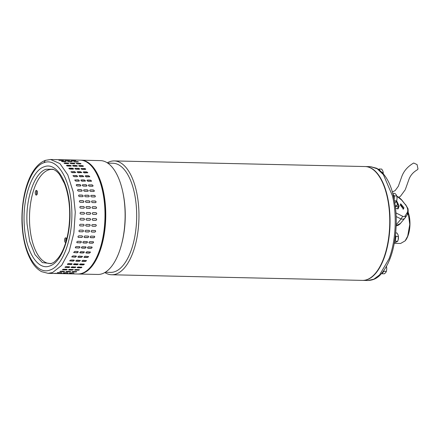 <?xml version="1.0" encoding="UTF-8"?>
<svg xmlns="http://www.w3.org/2000/svg" width="440" height="440" viewBox="0 0 440 440"><rect width="100%" height="100%" fill="white"/><g stroke="black" fill="none" stroke-linecap="round" stroke-linejoin="round"><path stroke-width="0.66" d="M392.337 191.966L395.153 190.586L398.332 186.269L401.852 176.374C403.937 170.836 407.88 166.381 413.683 163.014L417.076 164.571L418 168.977L417.247 169.846C413.188 172.2 410.416 175.384 408.936 179.405L405.411 189.305M111.705 274.764L362.5 280.39A56.936 25.966 -88.7 0 0 388.911 206.872A56.936 25.966 -88.7 0 0 365.052 166.546L114.257 160.919A56.936 25.966 91.3 0 1 138.116 201.245A56.936 25.966 91.3 0 1 119.587 272.294A56.936 25.966 91.3 0 1 111.705 274.764A56.936 25.966 91.3 0 1 104.83 272.547M105.297 272.261L110.55 272.382A54.582 24.888 -88.7 0 0 118.102 270.012A54.582 24.888 -88.7 0 0 135.867 201.899A54.582 24.888 -88.7 0 0 112.998 163.246L107.745 163.125M122.76 191.813L122.991 192.902A54.582 24.888 91.3 0 1 124.443 201.647A54.582 24.888 91.3 0 1 121.864 243.199L121.583 244.277A56.936 25.966 -88.7 0 0 124.273 200.931A56.936 25.966 -88.7 0 0 122.76 191.813A56.936 25.966 -88.7 0 0 100.413 160.606L81.054 160.171A56.936 25.966 91.3 0 1 104.913 200.497A56.936 25.966 91.3 0 1 78.502 274.016A56.936 25.966 91.3 0 1 78.122 274.005M78.502 274.016L97.856 274.45A56.936 25.966 -88.7 0 0 105.738 271.981A56.936 25.966 -88.7 0 0 121.583 244.277M107.288 162.822A56.936 25.966 91.3 0 1 114.257 160.919M80.68 160.171A56.936 25.966 91.3 0 1 81.054 160.171M395.054 238.612L394.993 239.025M46.09 160.243L50.584 159.489L45.364 160.358L50.584 159.489L59.906 163.576L67.788 174.851L73.156 191.78L75.273 212.069L73.859 232.941L69.102 251.57L61.65 265.408L52.52 272.58L48.026 273.334L77.737 273.999A56.936 25.966 -88.7 0 0 82.231 273.251A56.936 25.966 -88.7 0 0 104.803 207.84A56.936 25.966 -88.7 0 0 80.289 160.155C93.236 160.094 103.939 181.506 105.27 207.928C107.586 241.175 94.045 275.214 77.737 273.999M48.026 273.334L41.624 271.667C38.115 269.825 35.024 266.827 32.351 262.675C26.158 252.681 22.71 239.437 22 222.948C21.082 194.782 29.711 166.304 45.364 160.358L43.945 162.723C57.063 157.273 70.345 178.756 71.643 207.537C73.618 236.071 63.305 266.002 50.089 269.995C36.955 275.446 23.7 253.952 22.391 225.181C20.411 196.642 30.745 166.7 43.945 162.723M52.91 169.208L46.013 169.268C34.414 172.761 25.333 199.073 27.076 224.147L29.662 241.236L35.019 254.705L42.367 262.603L51.183 263.61M83.573 206.52C84.59 207.103 84.623 207.669 83.672 208.208L80.625 208.142C79.613 207.554 79.58 206.993 80.526 206.454L83.463 206.564L80.416 206.492A0.858 0.748 70.3 0 0 80.234 206.514M83.826 214.143L80.779 214.071C79.794 213.483 79.788 212.911 80.762 212.366L83.809 212.432C84.799 213.021 84.805 213.593 83.826 214.143L83.925 214.137M83.87 214.143A0.858 0.759 82.7 0 0 83.694 212.448L80.647 212.377A0.858 0.759 82.7 0 0 80.608 212.377M83.814 218.394L83.76 218.389A0.858 0.759 95.8 0 1 83.578 220.088L80.647 220.033C79.689 219.439 79.712 218.873 80.713 218.323L83.76 218.389C84.722 218.983 84.7 219.549 83.694 220.099L80.592 220.028M79.981 225.896A0.858 0.754 108.6 0 0 80.118 225.913L80.234 225.951C79.305 225.368 79.354 224.802 80.383 224.257L83.43 224.329C84.364 224.912 84.315 225.478 83.281 226.017L80.036 225.918M79.172 231.649A0.858 0.737 120.1 0 0 79.431 231.704L79.541 231.77C78.634 231.198 78.711 230.643 79.767 230.109L82.814 230.181C83.727 230.758 83.65 231.308 82.588 231.836L79.228 231.682M82.814 230.181L83.133 230.269M78.128 237.226A0.858 0.715 130 0 0 78.469 237.331L78.579 237.419C77.699 236.863 77.797 236.33 78.881 235.818L81.928 235.884C82.814 236.44 82.709 236.979 81.626 237.485L78.177 237.276M81.928 235.884L82.324 236.032M76.857 242.583A0.858 0.682 138.3 0 0 77.253 242.726L77.352 242.841C76.5 242.308 76.626 241.802 77.732 241.307L80.779 241.379C81.637 241.912 81.51 242.424 80.399 242.907L76.901 242.644M80.779 241.379L81.23 241.577M75.361 247.671A0.858 0.643 145.2 0 0 75.785 247.836L75.878 247.973C75.047 247.473 75.196 246.994 76.329 246.532L79.376 246.598C80.212 247.104 80.064 247.583 78.925 248.039L75.4 247.742M79.376 246.598L79.855 246.835M77.226 252.83L73.684 252.511L74.69 251.422L77.737 251.493L78.232 251.746L77.138 252.67A0.858 0.6 151.1 0 0 78.177 251.674M75.312 257.219L71.764 256.894L72.831 255.931L75.878 256.003L76.379 256.267L75.229 257.043A0.858 0.55 156.1 0 0 76.324 256.185M73.205 261.168L69.663 260.849L70.779 260.013L73.826 260.079L74.322 260.343L73.134 260.975A0.858 0.49 160.4 0 0 74.267 260.249M67.392 264.209A0.858 0.424 164.2 0 0 67.821 264.346L67.881 264.555C67.122 264.226 67.348 263.912 68.552 263.615L71.599 263.687C72.358 264.028 72.138 264.341 70.928 264.627L67.392 264.325M71.599 263.687L72.088 263.923M64.999 267.157A0.858 0.358 167.7 0 0 65.412 267.267L65.461 267.487C64.719 267.212 64.95 266.948 66.171 266.701L69.218 266.772C69.966 267.058 69.729 267.322 68.508 267.559L64.983 267.284M69.218 266.772L69.702 266.987M62.513 269.561A0.858 0.286 170.9 0 0 62.887 269.627L62.926 269.863C62.189 269.638 62.436 269.434 63.663 269.242L66.715 269.308C67.452 269.544 67.205 269.753 65.973 269.929L62.453 269.693M66.715 269.308L67.188 269.489M59.989 271.381L60.302 271.651C59.576 271.486 59.829 271.337 61.061 271.2L64.108 271.266C64.84 271.447 64.587 271.596 63.349 271.722L59.835 271.524M64.108 271.266L64.581 271.409M60.44 159.786L60.907 159.775M56.15 159.638L56.612 159.681M63.129 160.463L60.082 160.391C58.845 160.276 58.586 160.193 59.318 160.132L62.365 160.204C63.602 160.303 63.855 160.391 63.129 160.463L63.602 160.402M58.845 160.182L59.301 160.32M65.758 161.755L62.711 161.684C61.485 161.513 61.232 161.364 61.963 161.249L65.01 161.321C66.248 161.48 66.495 161.623 65.758 161.755L66.237 161.651M61.49 161.348L61.963 161.249L61.699 161.502M68.305 163.647L65.258 163.576C64.037 163.35 63.794 163.147 64.537 162.976L67.584 163.042C68.811 163.257 69.047 163.46 68.305 163.647L68.788 163.499M64.059 163.114L64.537 162.976L64.13 163.251M70.736 166.117L67.689 166.051C66.479 165.764 66.248 165.512 67.001 165.281L70.048 165.352C71.264 165.621 71.489 165.88 70.736 166.117L71.225 165.935M66.512 165.457L66.946 165.506A0.858 0.336 13.9 0 0 66.539 165.583M73.024 169.147L69.977 169.076C68.778 168.74 68.563 168.432 69.333 168.152L72.38 168.223C73.579 168.548 73.793 168.856 73.024 169.147L73.519 168.933M68.838 168.355L69.267 168.366A0.858 0.407 17.2 0 0 68.838 168.476M75.141 172.689L72.094 172.623L71 171.776L74.553 171.622L75.647 172.458L75.141 172.689M77.077 176.721L74.025 176.649L72.985 175.681L76.538 175.516L77.583 176.479L77.077 176.721M78.793 181.181L75.746 181.115L74.772 180.021L78.326 179.861L79.305 180.945L78.793 181.181M80.289 186.038L77.242 185.966C76.126 185.465 75.988 184.987 76.835 184.536L79.882 184.602C81.004 185.097 81.136 185.576 80.289 186.038L80.784 185.812M76.34 184.751L76.736 184.674A0.858 0.632 35.4 0 0 76.296 184.828M81.532 191.224L78.485 191.153C77.396 190.625 77.286 190.113 78.155 189.635L81.202 189.701C82.297 190.229 82.407 190.735 81.532 191.224L82.005 191.031M77.682 189.822L78.05 189.75A0.858 0.671 42 0 0 77.638 189.882M82.517 196.686L79.47 196.62C78.408 196.064 78.32 195.531 79.217 195.024L82.264 195.09C83.336 195.641 83.418 196.174 82.517 196.686L82.946 196.543M78.793 195.168L79.107 195.118A0.858 0.71 49.9 0 0 78.738 195.217M83.232 202.373L80.184 202.301C79.145 201.729 79.09 201.179 80.009 200.651L83.055 200.717C84.101 201.289 84.161 201.839 83.232 202.373L83.584 202.279M79.662 200.739L79.899 200.717A0.858 0.732 59.2 0 0 79.607 200.778M89.947 208.323A0.858 0.748 70.3 0 0 89.557 206.696L86.51 206.63L89.667 206.657C90.684 207.24 90.717 207.806 89.766 208.346L86.719 208.28C85.707 207.691 85.674 207.13 86.62 206.591L86.383 206.63M89.964 214.28A0.858 0.759 82.7 0 0 89.788 212.586L86.856 212.498L89.903 212.57C90.893 213.158 90.899 213.73 89.92 214.28L86.873 214.209C85.888 213.62 85.883 213.048 86.856 212.498L86.757 212.504M86.686 220.165L89.672 220.226A0.858 0.759 95.8 0 0 89.854 218.526C90.822 219.12 90.8 219.687 89.788 220.237L86.741 220.171C85.784 219.577 85.805 219.005 86.807 218.46L89.909 218.532M89.524 224.466C90.459 225.049 90.409 225.615 89.375 226.155L86.328 226.089C85.399 225.506 85.448 224.939 86.477 224.395L89.722 224.499M88.908 230.318C89.821 230.89 89.743 231.446 88.682 231.974L85.635 231.902C84.733 231.336 84.805 230.78 85.861 230.247L89.227 230.406M88.022 236.022C88.908 236.577 88.803 237.111 87.72 237.622L84.672 237.556C83.793 237.001 83.892 236.467 84.975 235.95L88.424 236.165M84.222 237.364A0.858 0.715 130 0 0 84.568 237.468L84.271 237.407M86.873 241.516C87.731 242.049 87.604 242.561 86.493 243.045L83.446 242.974C82.594 242.446 82.72 241.94 83.826 241.445L87.324 241.709M82.951 242.721A0.858 0.682 138.3 0 0 83.347 242.864L82.995 242.781M85.47 246.736C86.306 247.242 86.158 247.72 85.019 248.177L81.972 248.111C81.142 247.61 81.29 247.132 82.423 246.67L85.949 246.972M81.455 247.808A0.858 0.643 145.2 0 0 81.879 247.973L81.493 247.88M80.784 251.559L84.326 251.884L83.32 252.967L80.272 252.896L79.778 252.643L80.784 251.559M78.925 256.069L82.472 256.405L81.406 257.356L78.359 257.29L77.858 257.031L78.925 256.069M76.874 260.15L80.416 260.475L79.299 261.305L76.252 261.234L75.757 260.981L76.874 260.15M77.693 263.819C78.452 264.16 78.232 264.473 77.022 264.759L73.975 264.693C73.216 264.363 73.442 264.05 74.646 263.753L78.183 264.061M73.486 264.346A0.858 0.424 164.2 0 0 73.915 264.484L73.486 264.457M75.312 266.91C76.059 267.196 75.823 267.46 74.602 267.696L71.555 267.625C70.812 267.35 71.049 267.086 72.264 266.838L75.796 267.124M71.099 267.295A0.858 0.358 167.7 0 0 71.505 267.405L71.076 267.421M72.809 269.445C73.546 269.682 73.299 269.891 72.067 270.067L69.02 270.001C68.283 269.775 68.53 269.566 69.762 269.374L73.282 269.627M68.607 269.698A0.858 0.286 170.9 0 0 68.981 269.764L68.547 269.83M70.208 271.403C70.934 271.585 70.68 271.733 69.443 271.86L66.396 271.788C65.67 271.623 65.923 271.469 67.155 271.337L70.675 271.546M66.083 271.519L66.396 271.788L65.929 271.656M62.706 159.819L62.244 159.775M67.001 159.907L66.534 159.923M65.395 160.457L68.459 160.341C69.696 160.441 69.949 160.529 69.223 160.6L66.176 160.529C64.939 160.413 64.686 160.331 65.412 160.27L64.939 160.32M69.696 160.54L69.223 160.6M72.1 161.882L68.024 161.629L71.109 161.458C72.342 161.618 72.589 161.761 71.852 161.887L68.805 161.821C67.579 161.651 67.326 161.502 68.057 161.387L67.584 161.486M72.331 161.782L71.852 161.887M74.762 163.74L70.587 163.345L73.678 163.18C74.904 163.394 75.141 163.597 74.399 163.785L71.352 163.713C70.131 163.482 69.889 163.284 70.631 163.108L70.153 163.246M74.883 163.636L74.399 163.785M77.237 166.177A0.858 0.336 13.9 0 0 76.087 165.71L73.095 165.418L76.142 165.489C77.358 165.759 77.583 166.018 76.83 166.254L73.783 166.188C72.573 165.902 72.342 165.649 73.095 165.418L72.606 165.594M77.319 166.073L76.83 166.254M79.547 169.169A0.858 0.407 17.2 0 0 78.408 168.57L75.427 168.289L78.474 168.361C79.673 168.68 79.888 168.988 79.118 169.285L76.071 169.213C74.871 168.878 74.663 168.57 75.427 168.289L74.932 168.493M79.613 169.07L79.118 169.285M77.6 171.688L80.647 171.76L81.741 172.596L78.188 172.761L77.094 171.913L77.522 171.886A0.858 0.468 20.9 0 0 77.077 172.024M79.585 175.582L82.632 175.654L83.677 176.616L80.124 176.787L79.079 175.819L79.503 175.764A0.858 0.528 25.1 0 0 79.052 175.918M81.373 179.927L84.42 179.993L85.399 181.082L81.84 181.253L80.867 180.158L81.279 180.087A0.858 0.583 29.9 0 0 80.828 180.246M86.823 186.016A0.858 0.632 35.4 0 0 85.877 184.877L82.83 184.811L85.976 184.74C87.098 185.235 87.23 185.713 86.383 186.17L83.336 186.104C82.22 185.603 82.082 185.125 82.929 184.674L82.434 184.888M86.878 185.95L86.383 186.17M88.044 191.224A0.858 0.671 42 0 0 87.192 189.954L84.145 189.882L87.296 189.838C88.391 190.361 88.501 190.872 87.626 191.356L84.579 191.29C83.49 190.757 83.38 190.251 84.249 189.772L83.776 189.954M88.099 191.169L87.626 191.356M88.979 196.724A0.858 0.71 49.9 0 0 88.248 195.322L85.201 195.25L88.358 195.228C89.43 195.778 89.513 196.312 88.611 196.823L85.564 196.757C84.502 196.202 84.414 195.668 85.311 195.162L84.887 195.305M89.04 196.68L88.611 196.823M89.623 202.45A0.858 0.732 59.2 0 0 89.04 200.921L85.993 200.855L89.15 200.855C90.195 201.427 90.255 201.977 89.326 202.51L86.279 202.439C85.245 201.867 85.184 201.316 86.103 200.788L85.756 200.877M89.678 202.417L89.326 202.51M96.041 208.461A0.858 0.748 70.3 0 0 95.651 206.833L92.714 206.723L95.761 206.795C96.784 207.378 96.811 207.939 95.859 208.483L92.813 208.417C91.8 207.829 91.767 207.268 92.714 206.723L92.477 206.767M96.058 214.412A0.858 0.759 82.7 0 0 95.882 212.718L92.95 212.636L95.997 212.707C96.987 213.296 96.993 213.868 96.014 214.418L92.967 214.346C91.982 213.757 91.977 213.186 92.95 212.636L92.851 212.641M92.78 220.303L95.772 220.363A0.858 0.759 95.8 0 0 95.948 218.664C96.916 219.252 96.894 219.824 95.882 220.374L92.835 220.303C91.878 219.714 91.9 219.142 92.901 218.592L96.003 218.664M95.618 224.598C96.553 225.187 96.503 225.753 95.469 226.292L92.422 226.226C91.493 225.638 91.542 225.077 92.571 224.532L95.816 224.637M95.002 230.456C95.915 231.028 95.838 231.583 94.776 232.111L91.729 232.04C90.827 231.468 90.899 230.918 91.955 230.384L95.321 230.544M94.116 236.159C95.002 236.715 94.897 237.248 93.814 237.76L90.767 237.694C89.887 237.138 89.986 236.605 91.069 236.088L94.517 236.302M90.316 237.501A0.858 0.715 130 0 0 90.662 237.606L90.365 237.545M92.967 241.648C93.825 242.187 93.698 242.693 92.587 243.183L89.54 243.111C88.688 242.583 88.814 242.072 89.92 241.582L93.418 241.846M89.045 242.858A0.858 0.682 138.3 0 0 89.441 243.001L89.089 242.919M91.564 246.873C92.4 247.379 92.252 247.858 91.118 248.314L88.072 248.243C87.236 247.748 87.384 247.269 88.517 246.802L92.043 247.104M87.549 247.94A0.858 0.643 145.2 0 0 87.972 248.111L87.588 248.017M86.878 251.697L90.42 252.021L89.413 253.105L86.367 253.033L85.871 252.78L86.878 251.697M85.019 256.207L88.567 256.542L87.5 257.494L84.453 257.428L83.958 257.169L85.019 256.207M82.968 260.288L86.51 260.612L85.393 261.443L82.346 261.371L81.851 261.118L82.968 260.288M83.787 263.956C84.546 264.297 84.326 264.611 83.116 264.897L80.069 264.831C79.31 264.501 79.536 264.187 80.74 263.89L84.276 264.198M79.58 264.484A0.858 0.424 164.2 0 0 80.009 264.622L79.58 264.594M81.406 267.041C82.154 267.333 81.917 267.597 80.696 267.828L77.649 267.762C76.907 267.487 77.143 267.223 78.359 266.976L81.889 267.262M77.193 267.432A0.858 0.358 167.7 0 0 77.6 267.542L77.171 267.553M78.903 269.582C79.64 269.819 79.392 270.023 78.161 270.204L75.114 270.138C74.382 269.913 74.624 269.704 75.856 269.511L79.376 269.764M74.701 269.836A0.858 0.286 170.9 0 0 75.081 269.902L74.641 269.962M76.302 271.541C77.028 271.722 76.775 271.871 75.537 271.992L72.49 271.926C71.764 271.761 72.017 271.607 73.255 271.475L76.769 271.678M72.177 271.656L72.49 271.926L72.022 271.794M68.8 159.957L68.338 159.913M73.095 160.045L72.628 160.055M71.489 160.595L74.553 160.479C75.79 160.578 76.049 160.666 75.317 160.732L72.27 160.666C71.033 160.551 70.779 160.468 71.505 160.407L71.033 160.457M75.79 160.677L75.317 160.732M78.194 162.019L74.124 161.766L77.204 161.596C78.436 161.755 78.683 161.898 77.951 162.024L74.904 161.959C73.672 161.782 73.42 161.639 74.157 161.524L73.678 161.623M78.425 161.92L77.951 162.024M80.856 163.873L76.681 163.482L79.772 163.317C80.999 163.531 81.235 163.735 80.493 163.922L77.446 163.851C76.225 163.62 75.983 163.422 76.725 163.246L76.246 163.383M80.977 163.774L80.493 163.922M83.331 166.309A0.858 0.336 13.9 0 0 82.181 165.847L79.189 165.555L82.236 165.621C83.451 165.897 83.677 166.149 82.924 166.392L79.877 166.326C78.667 166.04 78.436 165.787 79.189 165.555L78.705 165.732M83.413 166.21L82.924 166.392M85.641 169.306A0.858 0.407 17.2 0 0 84.502 168.707L81.455 168.636L84.568 168.493C85.767 168.817 85.982 169.125 85.212 169.416L82.165 169.351C80.966 169.015 80.757 168.707 81.521 168.427L81.026 168.63M85.707 169.208L85.212 169.416M83.694 171.826L86.741 171.897L87.835 172.733L84.282 172.898L83.193 172.051L83.617 172.024A0.858 0.468 20.9 0 0 83.171 172.161M85.679 175.72L88.732 175.791L89.771 176.748L86.218 176.924L85.173 175.956L85.597 175.896A0.858 0.528 25.1 0 0 85.146 176.049M87.467 180.065L90.514 180.131L91.493 181.22L87.939 181.39L86.961 180.296L87.373 180.224A0.858 0.583 29.9 0 0 86.922 180.384M92.917 186.153A0.858 0.632 35.4 0 0 91.977 185.014L88.924 184.948L92.07 184.877C93.192 185.372 93.324 185.851 92.477 186.307L89.43 186.241C88.314 185.74 88.182 185.262 89.023 184.811L88.528 185.026M92.972 186.087L92.477 186.307M94.138 191.362A0.858 0.671 42 0 0 93.286 190.091L90.343 189.904L93.39 189.976C94.484 190.498 94.595 191.01 93.72 191.494L90.673 191.428C89.584 190.894 89.474 190.388 90.343 189.904L89.876 190.091M94.193 191.306L93.72 191.494M95.073 196.862A0.858 0.71 49.9 0 0 94.342 195.459L91.295 195.388L94.451 195.365C95.524 195.916 95.607 196.449 94.705 196.961L91.658 196.895C90.596 196.339 90.508 195.806 91.405 195.299L90.981 195.443M95.134 196.818L94.705 196.961M95.717 202.582A0.858 0.732 59.2 0 0 95.134 201.058L92.087 200.992L95.243 200.992C96.288 201.564 96.349 202.114 95.42 202.642L92.373 202.576C91.339 202.004 91.278 201.454 92.197 200.926L91.85 201.014M95.772 202.554L95.42 202.642M57.244 272.69L61.815 272.789L57.602 272.608M61.441 272.63L61.815 272.789M63.338 272.822L67.909 272.927L63.701 272.745M67.535 272.767L67.909 272.927M69.432 272.96L74.003 273.064L69.795 272.882M73.629 272.899L74.003 273.064M53.818 169.571A47.091 21.472 -88.7 0 0 29.651 224.087A47.091 21.472 -88.7 0 0 51.711 263.406M66.649 239.311A2.354 1.073 -88.7 0 0 65.681 237.798A2.354 1.073 -88.7 0 0 65.5 237.831A2.354 1.073 -88.7 0 0 64.554 240.334A2.354 1.073 -88.7 0 0 65.577 242.506A2.354 1.073 -88.7 0 0 65.752 242.479M66.248 238.172A2.354 1.073 -88.7 0 0 65.962 241.791M36.196 190.421A2.354 1.073 -88.7 0 0 35.255 192.924A2.354 1.073 -88.7 0 0 36.278 195.096A2.354 1.073 -88.7 0 0 36.465 195.069A2.354 1.073 -88.7 0 0 37.406 192.566A2.354 1.073 -88.7 0 0 36.383 190.388A2.354 1.073 -88.7 0 0 36.196 190.421M36.944 190.762A2.354 1.073 -88.7 0 0 36.856 194.75M70.917 273.647L67.089 273.68L71.385 273.697M67.089 273.592L66.627 273.642M64.823 273.51L60.995 273.543L65.291 273.559M60.995 273.454L60.528 273.504M54.901 273.317L57.948 273.477L54.434 273.367M58.729 273.378L59.197 273.422M92.087 200.992A0.858 0.732 59.2 0 0 91.795 201.053M91.295 195.388A0.858 0.71 49.9 0 0 90.932 195.487M90.239 190.02A0.858 0.671 42 0 0 89.826 190.157M88.924 184.948A0.858 0.632 35.4 0 0 88.49 185.103M91.438 181.291A0.858 0.583 29.9 0 0 90.42 180.29L87.373 180.224M89.716 176.836A0.858 0.528 25.1 0 0 88.644 175.967L85.597 175.896M87.78 172.827A0.858 0.468 20.9 0 0 86.663 172.09L83.617 172.024M81.455 168.636A0.858 0.407 17.2 0 0 81.026 168.746M79.134 165.781A0.858 0.336 13.9 0 0 78.727 165.858M76.681 163.482L76.318 163.521M69.916 272.866L73.529 272.899M72.463 271.684L76.599 271.574M75.081 269.902L78.128 269.973A0.858 0.286 170.9 0 0 79.283 269.654M77.6 267.542L80.652 267.608A0.858 0.358 167.7 0 0 81.818 267.157M80.009 264.622L83.055 264.688A0.858 0.424 164.2 0 0 84.216 264.099M81.835 261.014A0.858 0.49 160.4 0 0 82.275 261.179L85.322 261.245A0.858 0.49 160.4 0 0 86.455 260.519M83.93 257.07A0.858 0.55 156.1 0 0 84.37 257.252L87.422 257.318A0.858 0.55 156.1 0 0 88.517 256.454M85.838 252.698A0.858 0.6 151.1 0 0 86.279 252.879L89.326 252.945A0.858 0.6 151.1 0 0 90.365 251.95M87.972 248.111L91.025 248.177A0.858 0.643 145.2 0 0 91.993 247.044M89.441 243.001L92.488 243.067A0.858 0.682 138.3 0 0 93.363 241.797M90.662 237.606L93.709 237.672A0.858 0.715 130 0 0 94.463 236.264M91.619 231.979L94.666 232.045A0.858 0.737 120.1 0 0 95.266 230.511M92.312 226.188L95.359 226.254A0.858 0.754 108.6 0 0 95.761 224.62M85.993 200.855A0.858 0.732 59.2 0 0 85.701 200.915M85.201 195.25A0.858 0.71 49.9 0 0 84.832 195.355M84.145 189.882A0.858 0.671 42 0 0 83.732 190.02M82.83 184.811A0.858 0.632 35.4 0 0 82.39 184.965M85.344 181.159A0.858 0.583 29.9 0 0 84.326 180.153L81.279 180.087M83.622 176.698A0.858 0.528 25.1 0 0 82.55 175.83L79.503 175.764M81.686 172.689A0.858 0.468 20.9 0 0 80.57 171.952L77.522 171.886M75.361 168.498A0.858 0.407 17.2 0 0 74.932 168.608M73.04 165.644A0.858 0.336 13.9 0 0 72.633 165.721M70.587 163.345L70.224 163.383M63.822 272.728L67.436 272.762M66.369 271.546L70.505 271.436M68.981 269.764L72.034 269.836A0.858 0.286 170.9 0 0 73.189 269.517M71.505 267.405L74.553 267.471A0.858 0.358 167.7 0 0 75.724 267.02M73.915 264.484L76.962 264.55A0.858 0.424 164.2 0 0 78.122 263.962M75.741 260.876A0.858 0.49 160.4 0 0 76.18 261.041L79.228 261.107A0.858 0.49 160.4 0 0 80.361 260.387M77.836 256.933A0.858 0.55 156.1 0 0 78.276 257.114L81.323 257.18A0.858 0.55 156.1 0 0 82.423 256.317M79.745 252.56A0.858 0.6 151.1 0 0 80.184 252.742L83.232 252.808A0.858 0.6 151.1 0 0 84.271 251.812M81.879 247.973L84.925 248.039A0.858 0.643 145.2 0 0 85.899 246.906M83.347 242.864L86.394 242.93A0.858 0.682 138.3 0 0 87.269 241.659M84.568 237.468L87.615 237.534A0.858 0.715 130 0 0 88.363 236.126M85.525 231.841L88.572 231.907A0.858 0.737 120.1 0 0 89.166 230.373M86.213 226.05L89.26 226.116A0.858 0.754 108.6 0 0 89.667 224.483M83.529 202.312A0.858 0.732 59.2 0 0 82.946 200.788L79.899 200.717M82.885 196.587A0.858 0.71 49.9 0 0 82.154 195.184L79.107 195.118M81.95 191.087A0.858 0.671 42 0 0 81.097 189.816L78.05 189.75M80.729 185.878A0.858 0.632 35.4 0 0 79.783 184.74L76.736 184.674M79.25 181.022A0.858 0.583 29.9 0 0 78.232 180.015L75.185 179.949A0.858 0.583 29.9 0 0 74.734 180.109M77.528 176.561A0.858 0.528 25.1 0 0 76.456 175.692L73.409 175.626A0.858 0.528 25.1 0 0 72.958 175.78M75.587 172.552A0.858 0.468 20.9 0 0 74.476 171.815L71.429 171.749A0.858 0.468 20.9 0 0 70.983 171.886M73.453 169.031A0.858 0.407 17.2 0 0 72.314 168.432L69.267 168.366M71.142 166.04A0.858 0.336 13.9 0 0 69.993 165.572L66.946 165.506M68.668 163.603L64.493 163.207M66.006 161.744L61.93 161.491M57.728 272.591L61.342 272.624M60.275 271.409L64.41 271.298M62.887 269.627L65.934 269.698A0.858 0.286 170.9 0 0 67.094 269.379M65.412 267.267L68.459 267.333A0.858 0.358 167.7 0 0 69.63 266.882M67.821 264.346L70.868 264.418A0.858 0.424 164.2 0 0 72.028 263.824M69.647 260.744A0.858 0.49 160.4 0 0 70.087 260.904L73.134 260.975M71.742 256.801A0.858 0.55 156.1 0 0 72.182 256.977L75.229 257.043M73.651 252.423A0.858 0.6 151.1 0 0 74.091 252.604L77.138 252.67M75.785 247.836L78.832 247.907A0.858 0.643 145.2 0 0 79.8 246.769M77.253 242.726L80.3 242.798A0.858 0.682 138.3 0 0 81.175 241.522M78.469 237.331L81.516 237.397A0.858 0.715 130 0 0 82.269 235.989M79.431 231.704L82.478 231.776A0.858 0.737 120.1 0 0 83.072 230.241M80.118 225.913L83.166 225.984A0.858 0.754 108.6 0 0 83.567 224.345M83.853 208.186A0.858 0.748 70.3 0 0 83.463 206.564M393.47 196.218C390.252 182.336 384.659 173.019 376.69 168.267L370.535 166.666L377.223 168.768L383.367 174.614L392.403 195.729C397.194 215.221 395.802 241.28 389.043 258.791L379.572 274.923L373.896 279.163L367.983 280.511C375.144 279.972 380.622 277.447 387.871 263.643C393.074 252.89 395.874 239.162 396.27 222.459C396.33 213.142 395.395 204.397 393.47 196.218L393.547 196.543M393.943 198.314A4.279 1.953 -88.7 0 0 393.074 194.634M394.163 199.381A4.279 1.953 -88.7 0 0 394.245 198.341A4.279 1.953 -88.7 0 0 393.355 194.607A4.279 1.953 -88.7 0 0 392.964 194.216M394.218 199.645L394.306 195.872L392.915 194.018M394.658 203.286L396.666 200.865L394.444 200.816M392.733 193.353L394.889 193.402L396.176 194.673L396.781 195.927L394.306 195.872M396.77 200.475L397.067 198.407L396.666 200.865L399.157 205.997L398.118 208.83L395.549 208.313M396.891 196.416L397.067 198.407L396.864 196.306M394.268 243.331L400.598 243.474L405.136 240.867L407.693 236.159L409.772 224.411L408.172 212.614M408.21 212.366A18.75 8.553 91.3 0 1 407.924 235.906A18.75 8.553 91.3 0 1 405.427 240.51L405.136 240.867M365.206 166.546A56.936 25.966 91.3 0 1 365.354 166.551A56.936 25.966 91.3 0 1 387.937 198.869A56.936 25.966 91.3 0 1 383.861 258.676A56.936 25.966 91.3 0 1 362.802 280.396A56.936 25.966 91.3 0 1 362.648 280.39M403.013 209.181L403.123 208.142L400.417 204.144M403.937 207.719L403.464 209.11L400.351 205.123L400.702 203.792L403.937 207.719M396.347 201.597L398.338 206.421L397.678 208.972M396.198 225.687L400.637 223.278M396.93 196.625L398.145 197.208L396.847 196.218M396.193 225.94L398.255 225.236L399.883 224.081L405.268 217.685C404.217 219.065 402.82 219.489 401.077 218.955L402.688 216.277L395.973 212.922M402.688 216.277C403.777 216.821 404.663 216.601 405.361 215.611L407.341 212.394C408.26 210.309 407.655 207.779 405.532 204.804L401.66 200.079L398.145 197.208M401.66 200.079L401.687 199.903C399.938 198.094 398.508 196.961 397.408 196.493M405.361 215.611L405.268 217.685L407.363 214.621L407.341 212.394M405.532 204.804L401.687 199.903M395.45 207.465L396.165 206.008L395.192 205.458M379.605 170.126A4.279 1.953 -88.7 0 0 378.769 169.516M379.731 170.225L379.214 169.021L378.57 169.378M383.279 173.69L383.207 172.612L382.3 172.59M379.214 169.021L381.695 169.076L382.789 170.852L383.207 172.612M383.29 173.707L383.114 171.908M394.724 240.735A4.279 1.953 -88.7 0 0 394.917 240.29A4.279 1.953 -88.7 0 0 395.334 236.522M394.614 241.395A4.279 1.953 -88.7 0 0 395.225 240.295A4.279 1.953 -88.7 0 0 395.593 238.805A4.279 1.953 -88.7 0 0 395.461 235.494M394.587 241.549L395.247 241.186L395.945 236.429L395.478 235.34M395.731 232.92L396.908 232.947L398.007 234.724L398.42 236.484L395.945 236.429M395.247 241.186L397.727 241.241L398.415 238.871L398.42 236.484M394.433 242.435L395.522 242.462L397.727 241.241M398.216 239.822L398.31 235.691M381.97 273.004A4.279 1.953 -88.7 0 0 383.152 271.524M381.904 273.075A4.279 1.953 -88.7 0 0 382.888 272.531A4.279 1.953 -88.7 0 0 383.488 271.447A4.279 1.953 -88.7 0 0 383.697 270.781M381.629 273.399L381.887 273.74L383.895 271.321L383.911 270.474M381.887 273.74L384.362 273.796L385.709 272.591L386.375 271.376L383.895 271.321M386.43 266.431L386.771 268.912L386.568 266.816M386.375 271.376L386.771 268.912L386.375 271.376M386.595 266.926L386.485 266.437M49.858 265.936C62.062 262.262 71.61 234.586 69.779 208.208C68.574 181.594 56.309 161.744 44.181 166.782C31.977 170.462 22.429 198.121 24.255 224.516C25.46 251.119 37.736 270.98 49.858 265.936M80.289 160.155L50.584 159.489L59.906 163.576L67.788 174.851L73.156 191.78L75.273 212.069L73.859 232.941L69.102 251.57L61.65 265.408L52.52 272.58M396.226 224.796L401.077 218.955L396.176 216.568M397.755 204.094L396.165 206.008L398.338 207.334M398.866 197.362L400.532 196.169L405.174 189.844M52.806 169.169L52.762 169.158C55.313 170.077 57.596 171.897 59.626 174.62L64.383 183.321C66.258 187.996 67.661 193.358 68.58 199.408C70.356 210.579 70.153 225.549 66.688 239.151C64.658 246.879 61.98 252.984 58.658 257.455C53.389 263.632 53.119 262.482 51.277 263.571L50.644 263.774M367.983 280.511L362.802 280.396M370.535 166.666L365.354 166.551M405.07 217.943L405.339 217.591M405.565 204.523L407.655 208.142C408.342 208.076 408.386 214.781 407.363 214.621"/></g></svg>
